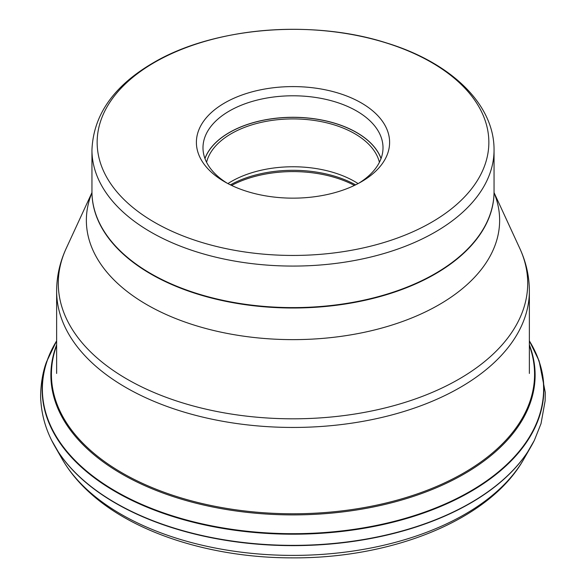 <?xml version="1.0" encoding="UTF-8"?>
<svg xmlns="http://www.w3.org/2000/svg" width="586" height="586" viewBox="0 0 586 586"><rect width="100%" height="100%" fill="white"/><g stroke="black" fill="none" stroke-linecap="round" stroke-linejoin="round"><path stroke-width="0.88" d="M529.37 344.839A242.113 139.783 180 0 1 386.643 504.019A242.113 139.783 180 0 1 89.944 451.249A242.113 139.783 180 0 1 56.63 344.839M56.63 345.513A241.571 139.468 0 0 0 90.398 450.268A241.571 139.468 0 0 0 385.273 503.198A241.571 139.468 0 0 0 529.37 345.513M54.886 446.393A250.867 144.837 0 0 0 58.534 452.297A250.867 144.837 0 0 0 82.604 479.678A250.867 144.837 0 0 0 319.59 544.819A250.867 144.837 0 0 0 527.466 452.297A250.867 144.837 0 0 0 531.106 446.393M358.09 183.586A87.263 50.381 0 0 0 231.294 181.521A87.263 50.381 0 0 0 227.91 183.586M206.58 162.3A87.263 50.381 180 0 1 231.294 133.674A87.263 50.381 180 0 1 320.696 121.522A87.263 50.381 180 0 1 379.413 162.3M227.104 183.154A90.01 51.971 180 0 1 202.99 147.76A90.01 51.971 180 0 1 229.353 111.01A90.01 51.971 180 0 1 327.449 99.745A90.01 51.971 180 0 1 383.01 147.76A90.01 51.971 180 0 1 358.896 183.154M224.687 102.931A96.609 55.78 180 0 1 361.313 102.931A96.609 55.78 180 0 1 361.313 181.814L361.313 181.814A96.609 55.78 180 0 1 224.687 181.814A96.609 55.78 180 0 1 224.687 102.931M431.545 222.292A195.849 113.069 0 0 0 431.457 62.402A195.849 113.069 0 0 0 154.514 62.416A195.849 113.069 0 0 0 154.455 62.453A195.849 113.069 180 0 0 154.543 222.343A195.849 113.069 180 0 0 431.486 222.328A195.849 113.069 180 0 0 431.545 222.292M534.359 440.342L541.017 423.649L545.134 400.795L545.266 392.408L539.083 360.822L529.37 340.884A250.845 144.823 180 0 1 531.575 344.641A250.845 144.823 180 0 1 531.583 344.641A250.845 144.823 180 0 1 400.978 520.097A250.845 144.823 180 0 1 82.619 468.258A250.845 144.823 180 0 1 54.417 344.641A250.845 144.823 180 0 1 54.425 344.641A250.845 144.823 180 0 1 56.63 340.884L46.565 361.782C40.778 376.681 40.126 396.151 40.888 401.234C41.796 414.712 45.378 427.751 51.634 440.342A251.079 144.962 0 0 0 51.641 440.35A251.079 144.962 0 0 0 82.428 479.348A251.079 144.962 0 0 0 330.123 543.771A251.079 144.962 0 0 0 534.359 440.35A251.079 144.962 0 0 0 534.359 440.342L527.466 452.297M529.37 340.906A250.618 144.691 180 0 1 403.673 518.815A250.618 144.691 180 0 1 82.816 467.804A250.618 144.691 0 0 1 56.63 340.906M62.27 459.234C69.47 471.693 79.022 483.194 90.911 493.742C135.549 533.861 212.806 557.857 291.784 557.865C392.73 558.641 489.837 519.723 523.73 459.234A243.095 140.347 180 0 1 323.992 554.253A243.095 140.347 180 0 1 89.123 491.493A243.095 140.347 180 0 1 62.27 459.234L55.377 447.25M231.58 185.425A90.698 52.366 180 0 1 354.42 185.425M355.577 184.861A90.288 52.125 0 0 0 230.423 184.861M381.032 158.608A89.958 51.934 0 0 0 318.638 119.522A89.958 51.934 0 0 0 229.39 132.575A89.958 51.934 0 0 0 204.968 158.608M204.932 158.506A90.01 51.971 180 0 1 229.353 132.509A90.01 51.971 180 0 1 318.608 119.434A90.01 51.971 180 0 1 381.068 158.506M435.164 232.078A201.049 116.072 0 0 0 435.23 232.041A201.049 116.072 0 0 0 494.049 150.001C494.357 103.59 450.041 62.263 386.445 42.917C312.03 19.016 213.201 27.271 153.114 62.892C113.765 85.842 93.372 114.878 91.951 150.001A201.049 116.072 0 0 0 216.058 257.239A201.049 116.072 0 0 0 435.164 232.078M494.049 150.001L494.049 191.534A201.049 116.072 180 0 1 435.222 273.574A201.049 116.072 180 0 1 435.164 273.611A201.049 116.072 180 0 1 216.058 298.772A201.049 116.072 180 0 1 91.951 191.534L92.002 194.405A201.042 116.072 180 0 1 91.965 192.97M494.035 192.97A201.042 116.072 180 0 1 493.998 194.405A201.042 116.072 180 0 1 435.215 273.977A201.042 116.072 180 0 1 435.156 274.014A201.042 116.072 180 0 1 218.043 299.636A201.042 116.072 180 0 1 92.002 194.405M91.958 192.757A206.638 119.302 0 0 0 192.245 324.49A206.638 119.302 0 0 0 439.112 304.691A206.638 119.302 0 0 0 494.042 192.757M494.042 192.589L519.804 248.435A234.708 135.505 180 0 1 459.028 379.091A234.708 135.505 180 0 1 458.963 379.127A234.708 135.505 180 0 1 175.8 400.714A234.708 135.505 180 0 1 66.196 248.435C59.875 262.096 56.688 276.277 56.63 290.986A236.37 136.465 0 0 0 202.544 417.064A236.37 136.465 0 0 0 460.135 387.478A236.37 136.465 0 0 0 460.2 387.441A236.37 136.465 0 0 0 529.37 290.986L529.37 373.45M523.73 459.234L530.623 447.25M51.641 440.35L58.534 452.297M91.951 150.001L91.951 191.534M494.049 191.534L493.998 194.405M519.804 248.435C526.118 262.096 529.312 276.277 529.37 290.986M56.63 290.986L56.63 373.45M91.958 192.589L66.196 248.435"/></g></svg>
